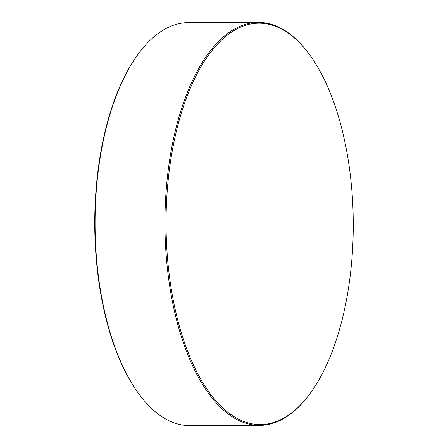 <?xml version="1.0" encoding="UTF-8"?>
<svg xmlns="http://www.w3.org/2000/svg" width="448" height="448" viewBox="0 0 448 448"><rect width="100%" height="100%" fill="white"/><g stroke="black" fill="none" stroke-linecap="round" stroke-linejoin="round"><path stroke-width="0.67" d="M225.434 410.295A200.682 93.615 89.8 0 0 309.551 394.24A200.682 93.615 89.8 0 0 308.47 53.222A200.682 93.615 89.8 0 0 293.854 37.481A200.682 93.615 89.8 0 0 172.508 149.548A200.682 93.615 89.8 0 0 225.434 410.295M309.551 394.24L309.042 394.923A201.488 93.99 -90.2 0 1 259.571 425.376A201.488 93.99 -90.2 0 1 224.582 411.046A201.488 93.99 -90.2 0 1 166.522 186.038A201.488 93.99 -90.2 0 1 258.289 22.4A201.488 93.99 -90.2 0 1 293.283 36.73A201.488 93.99 -90.2 0 1 307.955 52.539L308.47 53.222M258.289 22.4L188.429 22.624A201.488 93.99 89.8 0 0 138.958 53.077A201.488 93.99 89.8 0 0 140.045 395.461A201.488 93.99 89.8 0 0 154.717 411.27A201.488 93.99 89.8 0 0 189.711 425.6L259.571 425.376M140.045 395.461L139.53 394.778A200.682 93.615 -90.2 0 1 138.449 53.76L138.958 53.077"/></g></svg>
